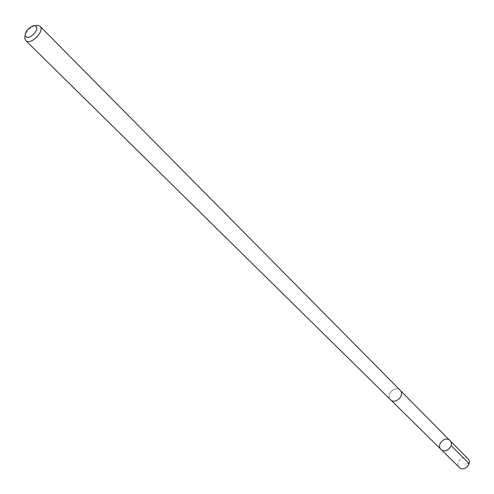 <?xml version="1.0" encoding="UTF-8"?>
<svg xmlns="http://www.w3.org/2000/svg" width="494" height="494" viewBox="0 0 494 494"><rect width="100%" height="100%" fill="white"/><g stroke="black" fill="none" stroke-linecap="round" stroke-linejoin="round"><path stroke-width="0.37" stroke-dasharray="2.47 1.85" d="M467.935 458.753C463.403 453.764 454.332 462.668 459.198 467.324M390.488 399.677L390.587 399.769C395.317 404.907 405.247 395.009 400.146 390.248L400.115 390.217C395.428 385.024 385.431 394.842 390.488 399.677M440.938 449.349C436.017 444.637 445.335 435.492 449.917 440.543M400.264 390.365L400.115 390.217C395.361 384.956 385.314 395.027 390.581 399.776M34.543 25.75C30.183 27.615 27.077 30.733 25.219 35.099M469.127 463.65L464.539 464.014"/><path stroke-width="0.74" d="M440.938 449.349C436.017 444.637 445.335 435.492 449.917 440.543C454.931 445.162 445.668 454.449 441.037 449.441L459.29 467.417C463.854 472.344 472.863 463.378 467.96 458.784L449.917 440.543C454.931 445.162 445.668 454.449 441.037 449.441L390.735 399.918M25.219 35.099L24.719 38.273L25.713 40.557L390.581 399.776C395.317 404.913 405.259 395.009 400.152 390.241L40.002 26.231L37.717 25.243L34.543 25.75M25.713 40.557C30.369 45.868 45.287 30.968 40.033 26.262L40.002 26.231M36.124 26.466C32.727 22.835 22.415 32.993 25.849 36.581C29.202 40.298 39.637 30.023 36.124 26.466M451.09 445.526L469.127 463.65M400.264 390.365L449.917 440.543"/></g></svg>
